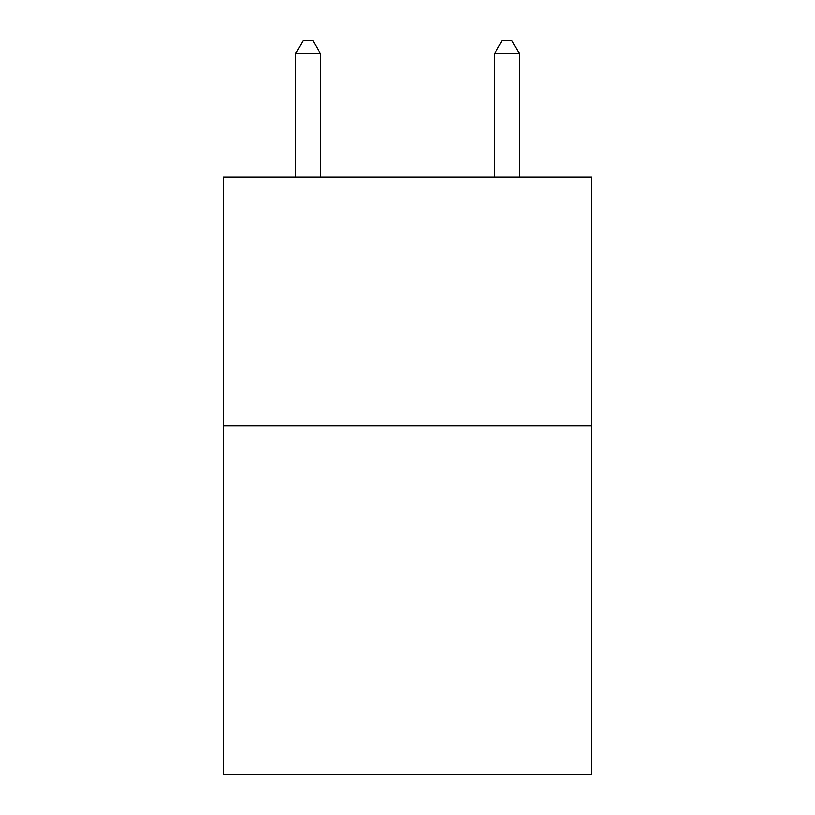 <?xml version="1.0" encoding="UTF-8"?>
<svg xmlns="http://www.w3.org/2000/svg" width="815" height="815" viewBox="0 0 815 815"><rect width="100%" height="100%" fill="white"/><g stroke="black" fill="none" stroke-linecap="round" stroke-linejoin="round"><path stroke-width="1.22" d="M591.619 425.909L591.619 774.25L223.381 774.25L223.381 177.1L591.619 177.1L591.619 425.909L223.381 425.909M320.417 177.1L320.417 53.688L295.529 53.688L295.529 177.1M295.529 53.688L302.997 40.75L312.95 40.75L320.417 53.688M519.471 177.1L519.471 53.688L494.583 53.688L494.583 177.1M494.583 53.688L502.05 40.75L512.003 40.75L519.471 53.688"/></g></svg>
